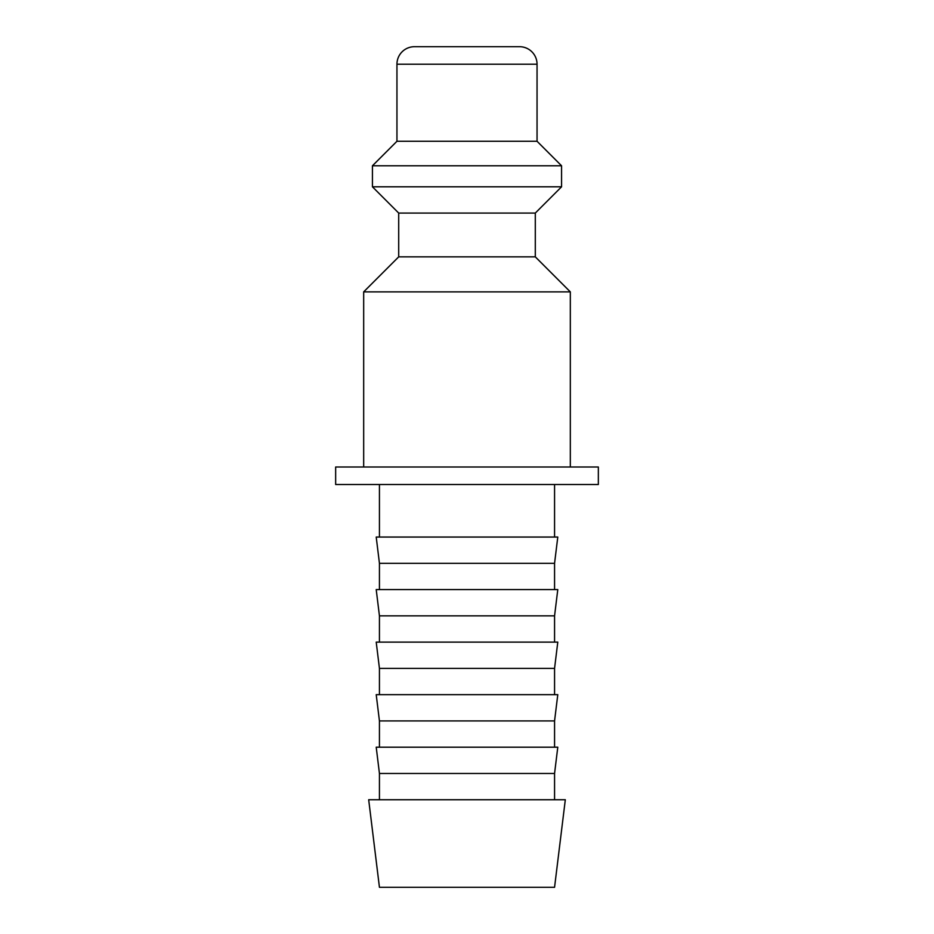 <?xml version="1.0" encoding="UTF-8"?>
<svg xmlns="http://www.w3.org/2000/svg" width="934" height="934" viewBox="0 0 934 934"><rect width="100%" height="100%" fill="white"/><g stroke="black" fill="none" stroke-linecap="round" stroke-linejoin="round"><path stroke-width="1.4" d="M535.299 256.85L398.701 256.85L398.701 213.069L535.299 213.069L535.299 256.85L570.324 291.875L363.676 291.875L363.676 467M537.05 64.213L396.95 64.213A17.512 17.512 0 0 1 414.462 46.7L519.538 46.7A17.512 17.512 0 0 1 537.05 64.213L537.05 141.267L561.567 165.785L561.567 186.8L372.433 186.8L398.701 213.069M561.567 165.785L372.433 165.785L372.433 186.8M537.05 141.267L396.95 141.267L372.433 165.785M335.656 467L598.344 467L598.344 484.512L335.656 484.512L335.656 467M467 799.737L368.685 799.737L379.438 887.3L554.562 887.3L565.315 799.737L467 799.737M379.438 773.469L376.215 747.2L557.785 747.2L554.562 773.469L379.438 773.469L379.438 799.737M379.438 720.931L376.215 694.663L557.785 694.663L554.562 720.931L379.438 720.931L379.438 747.2M379.438 668.394L376.215 642.125L557.785 642.125L554.562 668.394L379.438 668.394L379.438 694.663M379.438 615.856L376.215 589.587L557.785 589.587L554.562 615.856L379.438 615.856L379.438 642.125M379.438 563.319L376.215 537.05L557.785 537.05L554.562 563.319L379.438 563.319L379.438 589.587M398.701 256.85L363.676 291.875M396.95 64.213L396.95 141.267M379.438 484.512L379.438 537.05M554.562 484.512L554.562 537.05M554.562 563.319L554.562 589.587M554.562 615.856L554.562 642.125M554.562 668.394L554.562 694.663M554.562 720.931L554.562 747.2M554.562 773.469L554.562 799.737M535.299 213.069L561.567 186.8M570.324 291.875L570.324 467"/></g></svg>
